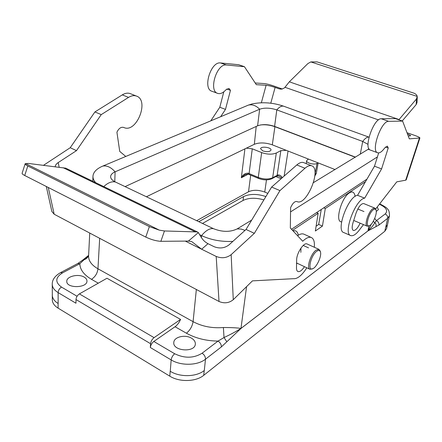 <?xml version="1.0" encoding="UTF-8"?>
<svg xmlns="http://www.w3.org/2000/svg" width="442" height="442" viewBox="0 0 442 442"><rect width="100%" height="100%" fill="white"/><g stroke="black" fill="none" stroke-linecap="round" stroke-linejoin="round"><path stroke-width="0.66" d="M379.65 203.867L379.882 203.961C384.579 206.303 387.131 208.011 387.54 209.077C388.833 209.989 389.479 212.182 389.479 215.663L387.512 224.691L385.695 227.376L387.673 218.298L378.943 225.05C379.142 223.094 378.302 221.624 376.418 220.635L385.197 213.961C388.253 210.74 386.314 207.497 379.374 204.221M292.543 230.359L318.157 213.271L315.35 231.011L322.439 226.077L325.29 208.513L365.468 181.706M298.101 234.376L298.024 234.072C297.206 231.293 295.549 230.238 293.052 230.901M354.606 194.474L354.528 194.231C353.6 191.773 351.882 191.325 349.373 192.894C341.174 197.723 334.622 222.519 341.622 221.796M335.019 169.546L318.008 162.844L317.063 163.385L315.002 174.214L316.295 173.446L318.163 162.905M318.008 162.844L308.444 159.076L306.637 160.65C306.035 162.976 314.356 165.175 317.063 163.385M314.892 175.844L316.295 173.446M261.658 152.589C267.3 154.518 272.178 154.661 276.305 153.009L272.67 177.739L272.079 178.629C268.117 180.353 263.625 180.292 258.598 178.441L258.266 177.413L261.658 152.589L252.277 148.81L249.095 173.546L258.266 177.413C263.791 179.413 268.592 179.524 272.67 177.739L278.079 174.888C279.747 174.894 281.162 175.817 282.327 177.662M272.123 178.607L276.559 176.131L277.156 175.242L280.841 150.656L276.305 153.009M280.841 150.656L286.311 150.352L272.311 144.838C265.471 142.517 259.476 142.335 254.332 144.285L246.343 148.169L252.277 148.81M262.797 150.904C267.073 152.125 269.813 151.855 271.007 150.087C271.626 147.313 260.692 145.904 260.57 148.739L262.797 150.904M196.679 220.691L248.526 191.756L250.691 175.093M246.343 148.169L146.412 196.767M267.808 193.386L264.752 192.066C258.614 189.806 253.205 189.706 248.526 191.756M308.444 159.076L286.311 150.352M355.296 157.247L274.907 126.694C270.261 125.036 265.498 124.451 260.631 124.931M325.29 208.513L323.726 207.85M318.157 213.271L316.582 212.591M376.264 211.469L378.418 209.607L377.186 207.038M84.157 277.084C78.461 273.51 66.455 276.355 66.781 281.294C66.223 288.576 87.378 288.239 86.958 281.018C86.947 279.482 86.013 278.167 84.157 277.084M378.943 225.05L367.998 230.884L240.984 328.45L221.354 346.926C221.387 344.528 220.287 342.578 218.044 341.08C206.199 340.931 195.662 338.312 186.436 333.218L175.043 326.748L153.81 341.462L174.673 353.749C184.574 358.506 193.718 358.324 202.099 353.208L218.044 341.08L224.022 337.539L223.392 327.516C231.431 327.528 237.293 327.831 240.967 328.428L368.009 230.846L371.247 224.227M191.441 338.147C185.154 334.268 173.949 336.909 173.811 342.401C172.502 351.152 195.055 352.876 195.336 344.069C195.463 341.743 194.165 339.771 191.441 338.147M175.043 326.748C177.33 325.069 179.176 322.621 180.574 319.411L106.975 278.245L79.394 293.902L154.065 337.644L180.574 319.411M170.258 371.291L171.165 359.921L150.33 347.511L150.573 343.705L75.996 299.527L75.958 303.223L58.117 292.598L58.151 303.477M89.737 233.05L88.599 255.929C88.472 260.835 91.588 265.128 97.958 268.797L193.088 321.66C202.132 326.483 212.232 328.434 223.392 327.516M368.882 225.928L368.009 230.846C371.33 227.807 373.623 225.044 374.899 222.558L376.418 220.635L374.717 218.381M373.286 221.332L375.683 223.542L376.159 225.05L376.004 226.597M226.834 341.743L224.022 337.539C230.707 334.406 236.354 331.367 240.967 328.428L246.57 286.643M87.958 256.145L79.831 263.697L62.587 272.83C55.272 277.471 54.907 282.223 61.488 287.085L77.063 296.256M88.621 255.509C87.859 257.581 86.284 259.018 83.892 259.813L82.886 259.951L88.632 255.36M154.065 337.644C152.087 339.229 150.921 341.252 150.573 343.705M150.33 347.511C150.678 345.069 151.838 343.053 153.81 341.462M75.996 299.527C76.223 297.162 77.356 295.289 79.394 293.902M322.439 226.077L318.688 224.442L316.113 226.216M318.688 224.442L321.251 209.491M77.759 263.52L79.831 263.697C79.991 269.626 83.881 274.836 91.488 279.327C95.251 276.83 97.406 273.316 97.958 268.797L99.671 238.31M245.106 174.607L241.343 177.778C242.724 174.855 244.901 173.308 247.863 173.137L249.095 173.546L249.437 174.568M281.88 178.054L278.681 175.955L276.604 176.104M247.863 173.137L248.028 174.093L245.095 174.612M278.079 174.888L277.427 175.789M373.413 209.674C374.683 208.79 375.551 208.922 376.02 210.072C377.49 213.254 372.982 224.138 369.6 225.591C364.777 228.47 368.44 212.989 373.413 209.674M369.435 225.669L367.296 226.216C363.976 225.569 368.363 211.574 372.838 208.663L374.794 208.099L375.733 209.237M316.754 251.255C310.643 255.365 307.052 272.018 312.947 268.62C316.936 266.907 321.903 255.808 320.422 251.907C319.82 250.211 318.599 249.99 316.754 251.255M320.168 251.028L318.925 249.354L316.113 250.133C310.77 253.653 306.124 268.311 310.002 269.3L312.709 268.725M291.499 229.249L366.959 179.143M355.484 157.131L274.598 126.401C268.117 124.279 262.454 124.08 257.609 125.804L125.075 186.612M252.912 103.732L248.465 105.069L102.787 166.076C106.931 165.358 111.036 167.275 115.102 171.833L114.771 181.69M368.031 144.379L362.711 141.446L276.797 109.892C270.244 107.809 264.526 107.588 259.642 109.218L115.102 171.833C112.257 173.104 110.765 174.684 110.627 176.585C110.627 178.629 112.218 180.435 115.401 182.01L213.447 228.669C222.265 232.16 230.172 232.238 237.155 228.906L251.697 220.083M313.511 182.59L368.965 148.794M290.549 211.895L377.418 156.904M201.375 237.592L201.558 235.614C210.928 239.967 221.354 241.896 232.835 241.398M213.447 228.669C209.828 228.116 205.867 230.431 201.558 235.614L199.806 234.763M95.682 182.668C93.815 180.607 92.897 178.507 92.942 176.369C93.229 172.198 96.511 168.767 102.787 166.076M198.795 221.696L243.514 196.596C249.818 193.723 257.277 193.718 265.891 196.568M202.486 223.453L243.056 200.453C248.758 197.74 255.703 197.546 263.891 199.872M387.341 225.254L386.623 228.569L384.811 231.265L203.723 375.319C195.966 381.844 179.441 382.313 169.8 376.164L58.106 308.14C54.305 305.748 52.366 302.914 52.289 299.632L52.311 294.068M185.281 241.105L201.668 249.238L207.983 243.686C204.9 242.078 202.447 239.619 200.635 236.315L198.347 232.591L197.414 231.94L164.457 230.967L159.369 230.155L149.368 226.608L145.772 237.078C151.302 239.669 156.341 241.083 160.877 241.31L188.414 241.078L191.646 241.525L201.668 249.238L216.199 256.443L219.017 301.483C224.287 303.693 229.039 303.096 233.271 299.693L231.155 254.658C226.702 258.012 221.718 258.609 216.199 256.443M145.772 237.078L24.73 175.507L27.791 165.971L149.368 226.608M22.117 173.253C22.001 173.794 22.873 174.546 24.73 175.507M27.791 165.971C25.929 165.026 25.05 164.297 25.15 163.783L28.36 163.435L65.792 168.187M125.771 156.451L119.732 151.402L116.92 132.213C118.732 128.445 120.937 126.832 123.539 127.39L124.042 127.6C136.689 133.219 149.656 100.096 136.357 96.041C133.948 95.229 131.346 95.676 128.545 97.395L101.235 114.616L76.494 150.634L58.2 162.573C56.311 163.838 55.322 165.225 55.228 166.739M207.983 243.686L214.155 246.708C219.586 248.807 224.503 248.227 228.901 244.962L246.039 229.459L271.626 187.06L296.797 164.96C299.361 162.761 301.593 161.954 303.488 162.551L303.847 162.695M297.56 235.719C299.996 234.011 302.057 233.475 303.742 234.105L304.074 234.254M296.571 263.957L297.085 263.2M300.853 252.354L300.958 248.084M219.017 301.483L54.178 214.232L48.272 187.485M46.294 186.474L51.858 211.486L54.178 214.232M306.831 267.802C301.892 275.432 297.422 279.062 293.416 278.698L252.454 280.869L233.271 299.693M43.515 165.297L70.223 147.716L76.494 150.634M231.155 254.658L254.354 233.321L279.957 190.601L304.991 168.247C307.538 166.026 309.748 165.203 311.616 165.783C321.964 168.512 306.792 206.005 297.129 201.657L296.742 201.497C294.67 201.248 292.626 203.292 290.609 207.63L290.328 227.995L302.742 241.255C306.151 237.945 308.997 236.691 311.279 237.492C313.759 238.641 314.77 241.896 314.306 247.255M246.039 229.459L254.354 233.321M304.472 266.686C301.963 270.416 299.786 272.04 297.941 271.548C296.952 271.101 296.471 269.869 296.488 267.863L296.654 259.907C296.56 253.233 303.792 242.15 307.019 243.94L307.173 244.006M63.112 167.706L195.309 231.829M25.426 163.501L159.369 230.155M271.626 187.06L279.957 190.601M130.589 93.748L130.125 93.566C127.705 92.743 125.092 93.179 122.285 94.881L94.919 111.931L70.223 147.716M101.235 114.616L94.919 111.931M282.145 89.057L279.3 88.897L281.935 89.102L284.526 87.847L289.322 81.825L307.875 63.582L310.825 61.924L317.08 61.891L413.358 92.964C415.574 93.726 416.867 94.881 417.231 96.422L416.458 98.991L398.85 119.799M402.226 120.959L416.193 104.544L417.005 102.616M408.264 136.059L410.574 135.76C410.596 135.39 409.563 134.788 407.469 133.954M279.3 88.897L275.117 87.428C271.554 86.24 268.554 85.521 266.117 85.273L261.355 102.759M220.652 116.721L225.481 109.401L230.459 90.328L229 88.428L225.868 89.848C223.072 92.947 220.381 94.14 217.796 93.428C208.259 91.223 216.674 63.261 226.442 64.996L244.437 66.698L256.321 84.676L266.117 85.273M255.205 82.985L263.951 83.549C266.371 83.798 269.344 84.51 272.863 85.687L282.339 89.008M419.414 138.169L405.695 180.187L406.215 179.888L419.9 137.981L409.325 138.865L402.607 121.091L388.673 121.335C381.181 120.594 370.501 151.639 377.772 152.816C379.717 153.263 382.021 151.661 384.667 148.009L387.347 146.12L388.225 147.971L381.584 168.905L364.661 198.171L357.561 195.298L374.49 166.198L378.678 152.904M405.695 180.187L396.772 181.85L375.65 209.016M419.9 137.981C419.85 137.495 418.32 136.711 415.309 135.628L406.999 132.716M223.801 91.825L219.807 107.235L210.779 120.854M244.437 66.698L238.686 64.725L220.569 62.957C210.735 61.189 202.397 89.041 212.005 91.273L217.503 93.317M399.104 119.55L289.322 81.825M417.231 96.422L310.825 61.924M230.459 90.328L226.785 88.986M225.481 109.401L219.807 107.235M350.55 235.503L343.804 232.564C335.539 230.801 348.252 196.165 357.561 195.298M377.551 152.733L370.479 150.109C363.092 148.882 373.661 117.975 381.275 118.765L395.424 118.622L402.607 121.091M360.136 223.182C357.711 228.243 355.451 230.669 353.362 230.464C351.904 229.613 351.793 227 353.048 222.63L355.893 213.558C358.351 206.955 360.937 203.613 363.65 203.535L374.794 208.099M374.49 166.198L381.584 168.905M385.518 146.982L388.225 147.971M363.517 224.613L360.313 228.741C356.572 234 353.396 236.288 350.788 235.608C342.655 233.912 355.478 199.121 364.661 198.171M248.216 174.142L241.343 177.778L244.918 148.866M288.035 151.031L284.156 176.054M281.106 178.734L275.83 176.54M266.476 179.888L264.752 192.066M98.279 283.184L91.488 279.327M186.436 333.218C190.038 330.257 192.253 326.4 193.088 321.66L196.347 289.482M221.354 346.926L205.486 359.197L204.298 370.484M202.099 353.208C204.37 354.76 205.497 356.755 205.486 359.197C197.657 365.6 180.938 366.009 171.165 359.921C171.551 357.451 172.717 355.396 174.673 353.749M204.287 370.495C196.491 376.982 179.9 377.418 170.231 371.274M61.488 287.085C59.443 288.427 58.316 290.261 58.117 292.598C54.278 290.234 52.316 287.438 52.239 284.217L52.322 295.007M58.106 308.14L58.09 303.477C54.3 301.085 52.36 298.262 52.255 295.007M389.479 215.663L387.673 218.298C387.883 216.37 387.054 214.928 385.197 213.961M379.882 203.961L379.579 203.961M52.239 284.217C52.178 279.736 54.963 275.863 60.593 272.592L62.587 272.83M256.216 126.445L254.332 144.285M274.907 126.694L272.311 144.838M248.465 105.069C252.421 104.235 256.145 105.621 259.642 109.218L257.609 125.804M283.991 106.318L283.775 106.24C281.664 105.671 279.338 106.887 276.797 109.892L274.598 126.401M251.211 104.141C261.791 101.776 272.648 102.472 283.775 106.24L369.004 137.158C367.219 136.805 365.125 138.23 362.711 141.446L360.28 154.225M369.346 149.335L368.076 149.495M245.045 230.359L241.023 229.044L237.155 228.906M103.787 186.59C107.865 182.734 111.738 181.209 115.401 182.01M243.514 196.596L243.056 200.453M385.656 227.365L384.811 231.265M204.226 370.54L203.723 375.319M170.187 371.297L169.8 376.164M160.877 241.31L164.457 230.967M198.347 232.591L188.414 241.078M59.156 167.22L58.2 162.573M303.206 245.437L308.538 247.874M296.797 164.96L304.991 168.247M128.545 97.395L122.285 94.881M416.458 98.991L416.193 104.544M378.512 119.904L285.073 87.323M270.775 103.218L275.117 87.428M226.442 64.996L220.569 62.957M357.805 208.994L363.981 211.558M381.275 118.765L388.673 121.335M306.256 163.65L306.637 160.65M60.593 272.592L77.836 263.482L82.886 259.951M248.034 174.093L258.576 178.43M355.208 196.353L354.528 194.231M376.02 210.072L375.689 209.105M367.186 226.171L353.727 220.464M298.317 235.21L298.024 234.072M320.422 251.907L320.118 250.857M318.925 249.354L307.019 243.94M309.853 269.228L296.593 262.968M92.942 176.369L92.842 181.292M22.122 173.231L25.15 163.778M65.51 168.054L197.414 231.94M303.488 162.551L311.616 165.783M303.742 234.105L311.279 237.492M136.357 96.041L130.125 93.566M417.005 102.643L417.276 97.08M280.537 89.168L280.885 89.185"/></g></svg>
